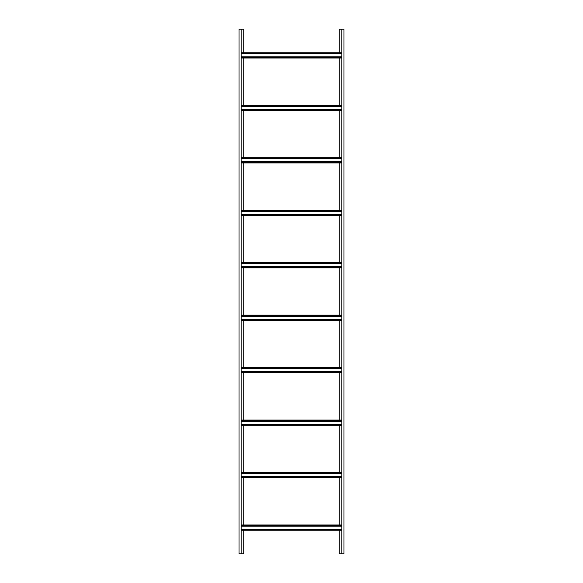 <?xml version="1.0" encoding="UTF-8"?>
<svg xmlns="http://www.w3.org/2000/svg" width="583" height="583" viewBox="0 0 583 583"><rect width="100%" height="100%" fill="white"/><g stroke="black" fill="none" stroke-linecap="round" stroke-linejoin="round"><path stroke-width="0.87" d="M241.129 526.128L341.871 526.128M241.129 524.991L341.871 524.991M241.129 530.239L341.871 530.239M241.129 529.102L341.871 529.102M241.129 473.658L341.871 473.658M241.129 472.522L341.871 472.522M241.129 477.769L341.871 477.769M241.129 476.632L341.871 476.632M241.129 421.188L341.871 421.188M241.129 420.051L341.871 420.051M241.129 425.299L341.871 425.299M241.129 424.162L341.871 424.162M241.129 368.718L341.871 368.718M241.129 367.582L341.871 367.582M241.129 372.829L341.871 372.829M241.129 371.692L341.871 371.692M241.129 316.248L341.871 316.248M241.129 315.111L341.871 315.111L241.129 315.111M241.129 320.358L341.871 320.358L241.129 320.358M241.129 319.222L341.871 319.222M241.129 263.778L341.871 263.778M241.129 262.642L341.871 262.642M241.129 267.889L341.871 267.889M241.129 266.752L341.871 266.752M241.129 211.308L341.871 211.308M241.129 210.171L341.871 210.171L241.129 210.171M241.129 215.419L341.871 215.419L241.129 215.419M241.129 214.282L341.871 214.282M241.129 158.838L341.871 158.838M241.129 157.702L341.871 157.702L241.129 157.702M241.129 162.948L341.871 162.948L241.129 162.948M241.129 161.812L341.871 161.812M241.129 106.368L341.871 106.368M241.129 105.232L341.871 105.232L241.129 105.232M241.129 110.478L341.871 110.478L241.129 110.478M241.129 109.342L341.871 109.342M241.129 53.898L341.871 53.898M241.129 52.762L341.871 52.762L241.129 52.762M241.129 58.008L341.871 58.008L241.129 58.008M241.129 56.872L341.871 56.872M243.752 52.762L243.752 29.15L241.129 29.15L241.129 553.85L243.752 553.85L243.752 530.239M243.752 58.008L243.752 105.232M243.752 110.478L243.752 157.702M243.752 162.948L243.752 210.171M243.752 215.419L243.752 262.642M243.752 267.889L243.752 315.111M243.752 320.358L243.752 367.582M243.752 372.829L243.752 420.051M243.752 425.299L243.752 472.522M243.752 477.769L243.752 524.991M241.129 29.15L239.03 29.15L239.03 553.85L241.129 553.85M339.248 530.239L339.248 553.85L341.871 553.85L341.871 29.15L339.248 29.15L339.248 52.762M339.248 524.991L339.248 477.769M339.248 472.522L339.248 425.299M339.248 420.051L339.248 372.829M339.248 367.582L339.248 320.358M339.248 315.111L339.248 267.889M339.248 262.642L339.248 215.419M339.248 210.171L339.248 162.948M339.248 157.702L339.248 110.478M339.248 105.232L339.248 58.008M341.871 553.85L343.97 553.85L343.97 29.15L341.871 29.15M241.129 525.516L341.871 525.516M241.129 529.714L341.871 529.714M241.129 473.046L341.871 473.046M241.129 477.244L341.871 477.244M241.129 420.576L341.871 420.576M241.129 424.774L341.871 424.774M241.129 368.106L341.871 368.106M241.129 372.304L341.871 372.304M241.129 315.636L341.871 315.636M241.129 319.834L341.871 319.834M241.129 263.166L341.871 263.166M241.129 267.364L341.871 267.364M241.129 210.696L341.871 210.696M241.129 214.894L341.871 214.894M241.129 158.226L341.871 158.226M241.129 162.424L341.871 162.424M241.129 105.756L341.871 105.756M241.129 109.954L341.871 109.954M241.129 53.286L341.871 53.286M241.129 57.484L341.871 57.484"/></g></svg>
